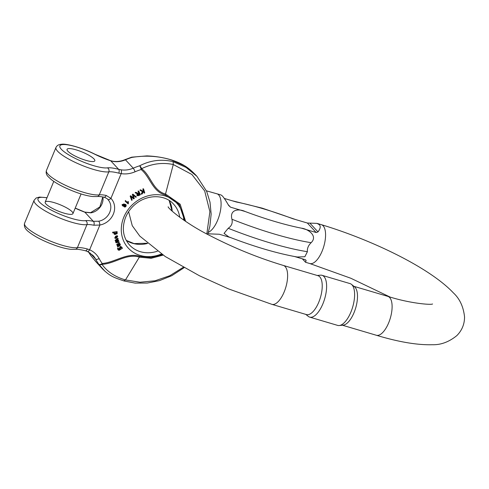 <?xml version="1.0" encoding="UTF-8"?>
<svg xmlns="http://www.w3.org/2000/svg" width="489" height="489" viewBox="0 0 489 489"><rect width="100%" height="100%" fill="white"/><g stroke="black" fill="none" stroke-linecap="round" stroke-linejoin="round"><path stroke-width="0.73" d="M208.002 233.412L209.604 233.883L219.28 234.243L230.692 237.617M228.779 236.884L224.048 233.381L228.21 228.277A122.983 27.036 22.5 0 0 307.392 251.713C307.08 248.455 308.327 245.447 311.132 242.691A122.983 27.036 -157.5 0 1 231.951 219.255C232.795 223.088 231.548 226.095 228.21 228.277M231.951 219.255C229.286 209.316 239.072 208.54 245.136 211.499A112.971 24.835 22.5 0 0 301.524 228.192L316.163 232.526L307.355 223.027L292.715 218.693A112.971 24.835 22.5 0 0 236.328 202.006L224.31 198.448M228.204 204.695L230.496 207.165L245.136 211.499M230.496 207.165L228.644 205.466C226.022 200.851 223.944 197.697 222.403 196.01L221.114 194.995L206.431 190.826M307.355 223.027L317.031 223.387L319.378 224.708C320.827 226.376 320.368 228.779 318.003 231.914L316.163 232.526M301.524 228.192C307.471 228.785 318.327 235.686 311.132 242.691M307.392 251.713L304.873 256.731L297.147 257M294.665 256.554L304.947 259.598L306.132 260.576L305.527 262.275L302.33 258.822M305.906 260.13L305.374 259.757M306.462 314.58A20.275 8.545 -73.5 0 0 319.647 299.916A20.275 8.545 -73.5 0 0 319.788 276.86A20.275 8.545 -73.5 0 0 317.972 275.692L283.363 265.448A20.275 8.545 106.5 0 1 285.802 287.318A20.275 8.545 106.5 0 1 271.853 304.335L306.462 314.58M309.665 317.11L337.661 325.399A21.797 9.187 -73.5 0 0 339.244 325.54L343.199 325.142A20.275 8.545 -73.5 0 0 355.454 308.724A20.275 8.545 -73.5 0 0 355.051 287.294A20.275 8.545 -73.5 0 0 354.537 286.817L351.438 284.335A21.797 9.187 -73.5 0 0 350.032 283.596L322.037 275.307A21.797 9.187 106.5 0 1 323.987 276.566A21.797 9.187 106.5 0 1 323.84 301.352A21.797 9.187 106.5 0 1 309.665 317.11A21.797 9.187 106.5 0 1 308.266 316.371L305.766 314.372M339.244 325.54A21.797 9.187 -73.5 0 0 352.422 307.881A21.797 9.187 -73.5 0 0 351.988 284.849A21.797 9.187 -73.5 0 0 351.438 284.335M317.275 275.484L320.46 275.166A21.797 9.187 106.5 0 1 322.037 275.307M85.789 160.313A15.018 3.301 22.5 0 0 94.805 160.826A15.018 3.301 22.5 0 0 82.195 152.024A15.018 3.301 22.5 0 0 67.054 149.328A15.018 3.301 22.5 0 0 85.789 160.313A15.018 3.301 22.5 0 0 94.805 160.826A15.018 3.301 22.5 0 0 82.195 152.024A15.018 3.301 22.5 0 0 67.054 149.328A15.018 3.301 22.5 0 0 67.867 151.211A15.018 3.301 22.5 0 0 85.789 160.313M124.322 206.199L124.249 206.92L124.322 206.199L125.294 205.961L125.276 204.781M125.624 204.365L122.091 204.524L122.537 205.704M135.997 192.568L137.44 193.351L138.375 193.296L138.962 192.972L138.222 191.358L138.748 191.071L137.977 191.095L138.717 192.715L137.843 193.167L135.753 192.305L135.141 192.635L135.386 192.898L135.997 192.568L135.753 192.305M137.006 193.754L136.957 195.533M118.252 248.149L118.534 249.61L119.249 249.763L119.811 249.414L119.157 249.133L120.538 246.652L121.785 247.079L121.834 248.027L122.177 247.789L122.439 248.21L119.151 250.301L118.167 249.965L117.751 248.864L118.008 247.892L117.507 248.601L118.045 249.824M119.567 249.158L118.417 249.457M121.785 247.079L120.294 246.389L119.047 248.987M125.355 200.533L125.215 201.199L125.355 200.533L127.623 202.635L127.965 201.431L128.314 201.755L128.375 203.638L128.124 203.895L125.215 201.199M117.684 245.888L117.391 246.236L117.849 246.945L117.391 246.236M117.635 246.499L117.928 246.15L117.305 245.771L116.987 244.647L117.88 243.974L118.57 244.268L117.635 243.711L116.743 244.384L117.189 245.625M119.139 243.693L119.548 244.647L119.114 245.038M118.503 243.21L118.876 243.968L118.503 243.21L119.567 243.363L120.361 244.763C120.227 245.405 119.499 246.022 118.179 246.615L117.849 246.945M143.454 190.594L142.984 191.437L140.893 190.087L139.97 190.099L140.655 189.824L142.739 191.181L143.21 190.331L142.812 188.968L143.363 188.748L143.21 190.331M140.215 190.355L142.721 191.92L141.443 194.219L142.213 193.907L143.644 191.248L144.194 193.124L143.54 191.45M141.443 194.219L141.199 193.956L142.427 191.737M115.734 237.923L115.74 238.436L114.854 238.112L117.409 235.832L117.708 236.462L116.217 238.308L115.814 236.108L115.031 237.299L115.734 237.923L115.007 237.477M117.274 235.71L114.707 237.941M115.636 236.187L116.217 238.308M130.386 196.389L130.905 196.003L133.717 198.271L132.574 194.781L133.13 194.365L136.327 196.951L132.892 194.109L132.33 194.518L133.479 198.008L130.667 195.747L130.147 196.126L131.694 200.356L130.147 196.126M112.574 232.202L112.855 232.978L112.574 232.202L117.115 231.627L117.152 232.141L116.651 232.238L117.256 232.984L117.097 233.687L114.903 234.531L114.053 233.901L114.34 234.219L114.426 232.672L112.855 232.978M114.188 232.409L114.053 233.901L114.664 234.268M115.08 240.356L115.496 241.138L115.08 240.356L117.794 238.235L118.197 238.993L116.486 240.276M116.675 240.478L118.57 240.148L116.62 240.185M118.57 240.148L118.735 240.655L116.602 242.171L119.102 241.81L117.146 241.792M115.593 241.933L115.997 242.709L115.593 241.933L117.128 240.845M184.744 220.802L179.249 204.567L165.264 194.964C152.403 191.682 150.233 176.994 141.138 169.53A63.081 55.501 137.1 0 0 135.037 171.798A25.532 22.463 -42.9 0 1 121.174 173.632L118.766 173.149A3.001 1.559 -75.4 0 0 118.625 169.316L120.997 169.805A22.531 19.823 137.1 0 0 133.234 168.185A66.088 58.142 -42.9 0 1 139.622 165.808C150.49 160.251 161.657 158.87 173.124 161.682L186.101 167.446L196.896 176.297M162.33 254.604L150.991 257.483L139.836 256.358C127.36 252.141 114.823 262.477 102.207 263.516A63.081 55.501 -42.9 0 1 99.114 258.528A25.532 22.463 137.1 0 0 89.634 249.781L87.366 248.962A24.034 5.281 22.5 0 0 77.409 247.66A3.001 2.745 -97.8 0 1 75.306 249.347C75.269 249.396 76.663 248.656 85.343 250.735L87.439 251.48L93.026 255.46A22.531 19.823 -42.9 0 1 95.599 259.048A66.088 58.142 137.1 0 0 98.839 264.274L105.025 271.34M88.601 252.049A66.088 58.142 137.1 0 0 91.07 255.894L96.614 262.538M135.037 171.798A3.001 0.538 -113.1 0 0 133.234 168.185L125.465 159.811A66.088 58.142 -42.9 0 1 131.853 157.434C145.753 155.147 159.004 156.015 171.608 160.05L184.585 165.814L195.386 174.665L196.902 176.297L206.682 191.401L210.013 202.183L211.15 214.066L209.873 226.254L207.672 234.408M98.747 221.224L93.313 221.303A3.001 1.938 101.5 0 1 93.839 225.233L99.878 225.038A3.001 0.837 79.7 0 0 98.747 221.224A13.521 11.895 137.1 0 0 109.738 212.36A13.521 11.895 137.1 0 0 107.941 199.573A13.521 11.895 137.1 0 0 107.788 199.408A3.001 1.43 -44.1 0 0 110.924 198.375A16.522 14.536 -42.9 0 1 113.369 214.066A16.522 14.536 -42.9 0 1 99.878 225.038L89.634 249.781A3.001 1.339 114 0 1 87.458 251.487M102.8 196.957L99.86 206.926L90.606 212.66A3.001 0.837 -100.3 0 1 90.978 212.849L84.884 212.22A3.001 0.501 -69.7 0 0 84.805 212.11L75.233 208.076M103.961 197.183A3.001 1.938 -78.5 0 0 106.174 195.447L110.924 198.375L121.174 173.632A3.001 1.18 -80.8 0 0 120.997 169.805M125.117 159.61C121.015 161.333 116.944 161.877 112.91 161.248L110.557 160.667A3.001 0.954 108.2 0 1 110.74 160.814L113.228 161.431A22.531 19.823 137.1 0 0 125.465 159.811A3.001 0.538 66.9 0 0 125.117 159.61L131.486 157.244A3.001 0.672 72.4 0 1 131.853 157.434L131.767 157.171A3.001 3.001 0 0 0 131.486 157.244M206.816 233.95L209.891 211.713L204.689 190.973L191.926 174.5L173.277 164.524C162.464 162.275 151.902 163.668 141.578 168.699C150.979 175.545 152.709 190.679 165.569 194.054L180.16 204.219L185.631 221.395M139.622 165.808A3.001 1.247 66.3 0 1 141.578 168.699A3.001 1.363 -62 0 1 141.138 169.53A3.001 0.672 -107.6 0 0 139.622 165.808M46.003 204.005A15.018 3.301 -157.5 0 1 45.184 202.122A15.018 3.301 -157.5 0 1 60.324 204.824A15.018 3.301 -157.5 0 1 72.94 213.62A15.018 3.301 -157.5 0 1 60.905 212.122A15.018 3.301 -157.5 0 1 46.003 204.005M183.271 267.306L169.836 275.698L155.105 280.778L140.025 282.226L125.465 279.946C115.001 276.866 107.17 271.658 101.969 264.329C114.389 263.889 126.889 253.015 139.432 257.159L151.18 258.296L163.094 255.111M98.839 264.274A3.001 1.974 -34.2 0 0 101.969 264.329A3.001 1.125 95.4 0 0 102.207 263.516A3.001 1.418 144.8 0 1 98.839 264.274M87.366 248.962A3.001 1.559 104.6 0 1 85.367 250.741M112.91 161.248A3.001 1.18 99.2 0 1 113.228 161.431M90.966 255.747A3.001 1.418 -35.2 0 0 91.015 255.826A3.001 1.418 -35.2 0 0 91.07 255.894A3.001 0.795 143.9 0 1 91.04 255.863L96.009 261.884M125.6 200.796L127.623 202.635M127.867 202.898L127.745 202.024M127.99 202.287L127.965 201.431M128.21 201.694L128.552 202.012M120.862 247.116L121.388 247.403L120.862 247.116L119.426 248.106L120.001 249.023L121.241 247.245M121.144 247.141L119.756 248.76L119.243 248.461M118.149 244.579L118.411 244.916L117.928 244.482L117.562 245.27L118.76 245.631L118.173 244.653L118.521 245.368L117.317 245.007M117.904 244.317L118.173 244.653M118.57 244.268L119.151 245.081M119.261 245.203L119.793 244.91L119.548 244.647M119.793 244.91L119.469 244.072M119.383 243.956L119.713 244.335L118.876 243.968M118.748 243.473L119.805 243.626L120.19 244.164M144.194 193.124L144.744 192.904L143.607 189.011M117.079 237.318L117.232 236.603L116.29 235.967L116.602 237.672L117.079 237.318L116.364 237.409M116.908 236.065L117.232 236.603L116.987 236.34L116.834 237.055M115.031 237.299L115.172 237.654M116.663 235.808L116.987 236.34M136.327 196.951L135.826 197.318L133.173 195.025L134.298 198.442L133.686 198.895L130.973 196.645L132.195 199.989L131.694 200.356M139.053 193.442L139.457 194.329L137.409 195.099M139.701 194.591L139.151 193.387L137.36 194.714L138.491 195.245L139.701 194.591L139.457 194.329M137.36 194.714L137.507 195.258M138.748 191.071L140.416 194.72L138.699 195.649L137.067 195.673L137.507 193.815L135.386 192.898M114.53 233.442L114.842 233.956L116.767 233.027L116.431 232.526L114.53 233.442L114.842 233.956L114.285 233.18M116.431 232.526L116.767 233.027L116.523 232.764L114.603 233.693M112.812 232.464L117.115 231.627M116.651 232.238L117.079 232.519M116.186 232.263L116.523 232.764M115.325 240.612L118.038 238.498M119.102 241.81L119.261 242.306L115.997 242.709M115.832 242.196L117.256 240.82M117.458 241.04L117.959 240.692L115.496 241.138M124.371 204.096L124.212 205.08L122.922 205.301M124.512 204.213L124.695 204.677L123.937 203.944L123.045 204.347L123.026 205.441L123.845 205.741L124.457 205.343L124.45 204.414M124.561 206.462L125.746 205.765L124.988 204.543L124.732 205.722C123.858 206.529 123.081 206.444 122.409 205.472L122.336 204.787L125.752 204.494L126.229 205.356L125.881 206.511L125.111 207.043L124.249 206.92M124.988 204.543L125.373 204.928M122.409 205.582L122.171 205.209M208.338 232.33A20.275 8.545 -73.5 0 0 217.636 220.239A20.275 8.545 -73.5 0 0 216.829 193.73M305.527 262.275L309.806 263.54A20.275 8.545 -73.5 0 0 322.117 251.163A20.275 8.545 -73.5 0 0 321.316 224.653L317.031 223.387M353.932 286.334L387.844 296.371A20.275 8.545 106.5 0 1 390.289 318.241A20.275 8.545 106.5 0 1 376.334 335.258C398.743 342.007 417.417 345.161 432.368 344.721C440.858 344.989 449.018 341.952 456.848 335.595C461.952 330.442 464.519 324.244 464.55 316.994C463.468 306.792 459.746 298.761 453.376 292.88C429.446 267.44 371.426 239.787 321.316 224.653M309.867 223.143L318.003 231.914M161.437 253.999A33.044 29.071 -42.9 0 1 129.182 249.017A33.044 29.071 -42.9 0 1 123.821 217.159A33.044 29.071 -42.9 0 1 158.057 194.726A33.044 29.071 -42.9 0 1 183.778 220.148M107.421 167.855A27.036 5.941 22.5 0 1 74.242 157.898A27.036 5.941 22.5 0 1 61.969 144.665A27.036 5.941 22.5 0 1 94.793 154.243A27.036 5.941 22.5 0 0 110.74 160.814L118.625 169.316A27.036 5.941 -157.5 0 0 107.421 167.855A3.001 2.745 82.2 0 1 108.809 171.853L99.273 194.867A24.034 5.281 -157.5 0 1 106.174 195.447M99.114 258.528A3.001 1.394 151.6 0 1 95.599 259.048L89.707 252.691M46.962 197.837A27.036 5.941 -157.5 0 0 47.512 208.027A27.036 5.941 -157.5 0 0 85.551 220.649A27.036 5.941 22.5 0 1 93.313 221.303L84.884 212.22A27.036 5.941 -157.5 0 1 75.202 208.149M90.978 212.849A13.521 11.895 137.1 0 0 102.922 196.981M179.744 217.287A30.043 26.43 137.1 0 0 173.601 204.182C168.283 197.697 155.435 193.326 141.486 200.148C134.145 204.047 128.858 209.75 125.624 217.263C121.608 228.063 122.922 237.33 129.554 245.044A30.043 26.43 137.1 0 0 157.44 251.205M126.229 240.399A30.043 26.43 137.1 0 0 147.495 243.467M172.195 211.181A30.043 26.43 137.1 0 0 169.218 200.521M118.766 173.149A24.034 5.281 22.5 0 0 108.809 171.853A30.043 6.601 -157.5 0 1 76.266 162.886A30.043 6.601 -157.5 0 1 55.972 147.446L46.443 170.459A30.043 6.601 22.5 0 0 66.736 185.899A30.043 6.601 22.5 0 0 99.273 194.867A3.001 2.745 -97.8 0 1 97.177 196.554C98.497 196.352 100.746 196.56 103.931 197.177C106.223 198.051 107.513 198.803 107.794 199.42L107.941 199.573M173.124 161.682L173.277 164.524L165.264 194.964M94.793 154.243A3.001 0.911 -63.4 0 1 95.019 154.267C81.584 147.391 65.226 143.289 61.394 144.279C58.827 144.383 57.017 145.441 55.972 147.446M75.306 249.347L70.624 249.311C66.926 248.895 62.543 247.856 57.47 246.199C44.786 241.755 35.318 237.049 29.071 232.092C25.269 229.39 23.772 226.444 24.572 223.259A30.043 6.601 -157.5 0 0 44.866 238.693A30.043 6.601 -157.5 0 0 77.409 247.66L86.938 224.647A24.034 5.281 -157.5 0 1 93.839 225.233M24.572 223.259L34.108 200.245A30.043 6.601 22.5 0 0 54.401 215.68A30.043 6.601 22.5 0 0 86.938 224.647A3.001 2.745 82.2 0 0 85.551 220.649M123.778 280.808L125.465 279.946L139.836 256.358M195.392 174.665C189.781 169.017 184.61 164.261 171.339 159.872L171.608 160.05M387.844 296.371C409.788 303.449 431.39 305.124 432.576 303.975M389.916 296.976L350.839 278.259L309.806 263.54M342.422 325.222L376.334 335.258M128.619 211.651L132.256 225.692L139.793 236.108L165.258 256.536L199.524 275.802L228.369 288.846L271.853 304.335M283.363 265.448C258.302 257.899 233.828 247.947 209.94 235.6C186.064 223.779 168.008 208.467 168.137 206.798M297.758 257.104C277.575 253.571 254.537 246.811 228.638 236.829M295.949 219.653L262.171 208.143L231.969 200.716M53.778 181.382L45.184 202.122M81.082 193.956L72.94 213.62M102.458 268.84L96.033 261.908M46.443 170.459C45.783 172.654 46.296 174.652 47.977 176.468L51.039 179.377C53.986 181.706 57.849 184.084 62.635 186.505C74.719 192.293 84.707 195.631 92.586 196.523L97.177 196.554M184.053 267.734L171.743 275.71L159.5 280.625L147.323 283.045L135.092 283.107L124.047 280.979C114.664 277.691 110.453 276.731 102.464 268.846M47.011 197.709L39.523 197.073L36.204 197.966L34.108 200.245M171.339 159.872C163.681 157.562 155.533 156.235 146.902 155.893L131.767 157.171M110.557 160.667L95.019 154.267M126.211 240.362L134.059 243.589L147.244 243.247M172.049 211.04L169.182 200.496M91.04 255.863A3.001 3.001 0 0 1 91.015 255.826L88.57 252.031M90.606 212.66L84.805 212.11"/></g></svg>
